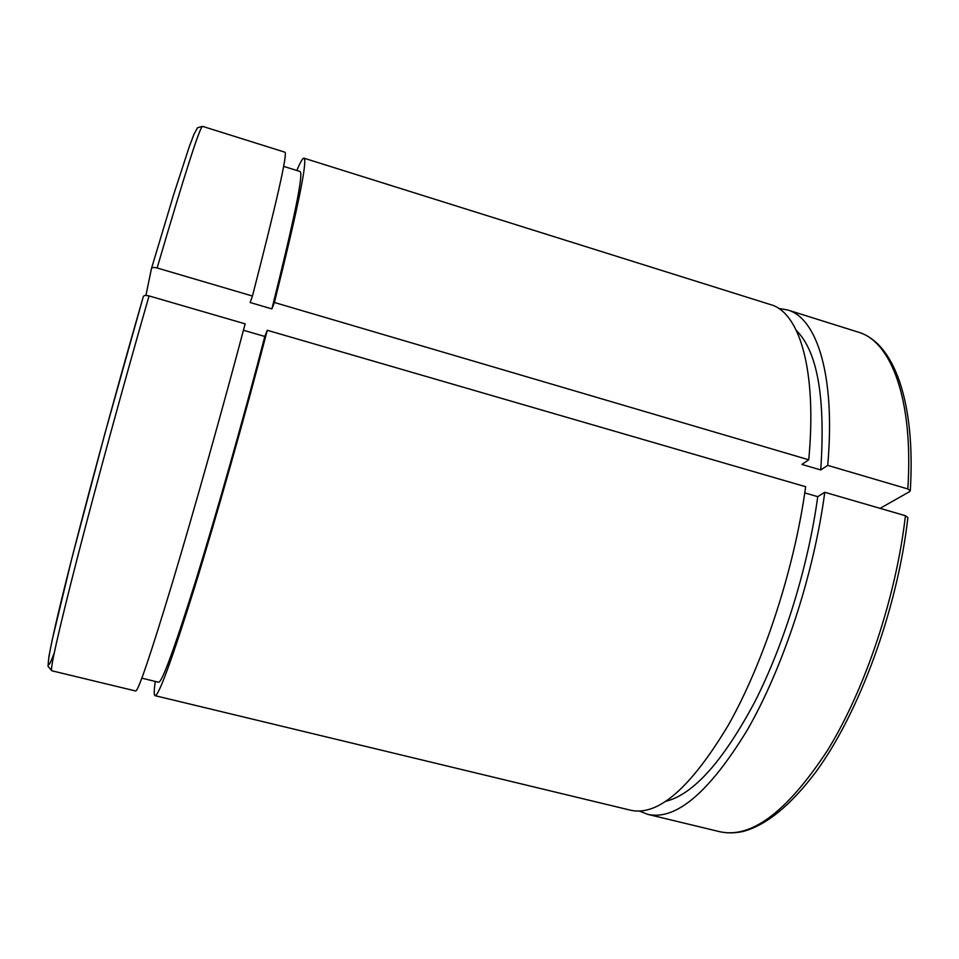 <?xml version="1.0" encoding="UTF-8"?>
<svg xmlns="http://www.w3.org/2000/svg" width="959" height="959" viewBox="0 0 959 959"><rect width="100%" height="100%" fill="white"/><g stroke="black" fill="none" stroke-linecap="round" stroke-linejoin="round"><path stroke-width="1.44" d="M145.924 295.444L151.438 268.64C152.109 267.417 154.015 267.189 157.132 267.981L252.445 296.031L250.143 302.505L271.9 308.894L274.394 302.493L808.749 459.793L801.892 464.42L820.724 469.946L827.725 465.379L907.837 488.958L910.271 490.804L909.576 491.667L880.074 508.354M907.885 517.56L905.428 515.714L824.764 492.279L817.739 496.654L804.781 492.902M143.323 296.535L104.807 433.888L71.829 558.402L52.194 639.905L48.921 656.507L48.01 666.241L51.786 670.773L135.687 690.995C138.24 691.199 150.455 655.201 172.32 582.988C193.814 511.363 222.596 409.037 245.144 323.854L149.053 295.923C145.9 295.144 143.994 295.348 143.335 296.535L143.311 296.607C114.385 396.738 81.143 519.826 63.678 590.936C46.092 662.453 44.51 679.344 54.243 652.923M267.273 330.28C245.192 415.343 216.326 517.333 194.245 588.586C171.709 660.415 158.643 696.102 155.046 695.659L630.698 810.247C658.114 816.337 690.672 787.95 728.372 725.076C763.82 662.381 794.448 568.699 805.656 486.728L267.273 330.28L264.816 336.465L243.442 330.268M296.846 170.486C300.347 162.071 302.72 157.959 303.955 158.175L770.772 304.674C799.338 312.466 817.164 369.694 808.749 459.793M155.046 695.659C153.872 695.191 153.955 690.456 155.286 681.441M303.955 158.175C307.803 160.021 297.949 208.127 274.394 302.493M264.816 336.465C243.862 417.129 216.614 513.353 195.72 580.746C174.394 648.74 161.999 682.58 158.559 682.233L141.836 678.169M283.636 166.363L300.071 171.493C303.691 173.399 294.305 219.191 271.9 308.894M157.132 267.981C184.895 173.375 200.059 126.18 202.613 126.372L284.955 152.217C287.616 153.68 276.779 201.63 252.445 296.031M824.764 492.279C813.927 574.129 783.239 667.524 747.361 729.919C709.157 792.494 675.951 820.64 647.745 814.359L639.413 811.086M778.648 308.426L787.507 309.925C816.9 317.98 835.637 375.377 827.725 465.379M817.739 496.654C808.293 566.218 784.054 644.712 754.397 702.635C722.894 761.386 693.453 794.256 666.049 801.245M796.426 330.579C817.524 351.569 825.615 398.021 820.724 469.946M51.786 670.773C49.796 669.909 58.247 632.532 77.14 558.665C96.008 485.458 124.406 381.622 149.053 295.923M905.428 515.714C896.09 597.073 865.198 689.233 827.497 750.406C787.255 811.686 751.365 838.789 719.837 831.717C726.73 833.287 734.318 833.251 742.59 831.585C765.953 825.495 790.3 805.728 815.653 772.271C859.348 712.825 897.468 609.133 907.885 517.596M787.507 309.925L858.245 332.126C891.091 341.272 913.663 399.364 907.837 488.958M858.245 332.126C893.896 342.711 915.833 401.749 910.283 490.756M647.745 814.359L719.837 831.717M151.438 268.64L173.843 194.066L189.259 146.763L193.958 134.296L197.554 127.727L202.613 126.372"/></g></svg>
